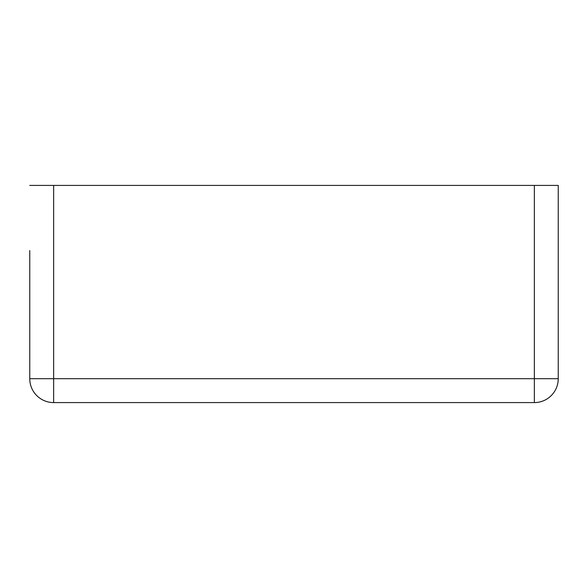<?xml version="1.0" encoding="UTF-8"?>
<svg xmlns="http://www.w3.org/2000/svg" width="588" height="588" viewBox="0 0 588 588"><rect width="100%" height="100%" fill="white"/><g stroke="black" fill="none" stroke-linecap="round" stroke-linejoin="round"><path stroke-width="0.88" d="M29.76 250.561L29.76 378.701A23.887 23.887 0 0 0 53.655 402.589A23.887 23.887 0 0 1 29.76 378.701L53.655 378.701L53.655 185.411L534.345 185.411L534.345 378.701L53.655 378.701L53.655 402.589L534.345 402.589A23.887 23.887 0 0 0 558.24 378.701L534.345 378.701L534.345 402.589A23.887 23.887 0 0 0 558.24 378.701L558.24 185.411L534.345 185.411M29.76 185.411L53.655 185.411M558.24 185.411L558.24 250.561"/></g></svg>
